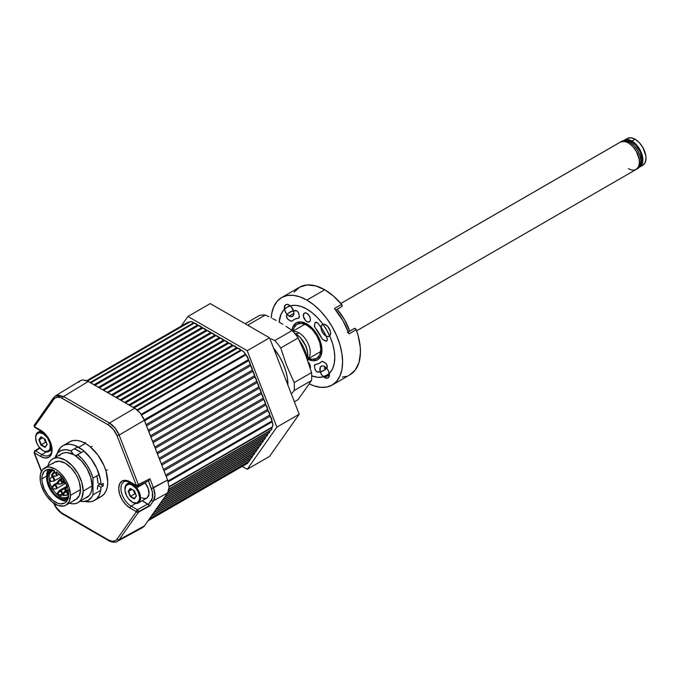 <?xml version="1.0" encoding="UTF-8"?>
<svg xmlns="http://www.w3.org/2000/svg" width="680" height="680" viewBox="0 0 680 680"><rect width="100%" height="100%" fill="white"/><g stroke="black" fill="none" stroke-linecap="round" stroke-linejoin="round"><path stroke-width="1.02" d="M215.398 335.469A1.581 0.909 -120 0 0 215.874 335.623L112.438 395.335L215.874 335.623A1.581 0.909 60 0 1 215.398 335.469L112.072 395.123L215.398 335.469A1.581 0.909 60 0 1 214.931 335.078A5.687 3.281 -120 0 0 211.522 333.106L108.086 392.827L211.522 333.106A1.581 0.909 60 0 1 211.046 332.953A1.581 0.909 -120 0 0 211.522 333.106L214.931 335.078A1.581 0.909 -120 0 0 215.398 335.469M107.721 392.615L211.046 332.953L107.721 392.615M206.694 330.446A1.581 0.909 -120 0 0 207.17 330.591L103.734 390.311L207.17 330.591A1.581 0.909 60 0 1 206.694 330.446L103.368 390.099L206.694 330.446A1.581 0.909 60 0 1 206.219 330.046A5.687 3.281 -120 0 0 202.81 328.083L99.382 387.796L202.81 328.083A1.581 0.909 60 0 1 202.343 327.93A1.581 0.909 -120 0 0 202.81 328.083L206.219 330.046A1.581 0.909 -120 0 0 206.694 330.446M99.008 387.583L202.343 327.93L99.008 387.583M197.99 325.414A1.581 0.909 -120 0 0 198.458 325.567L95.03 385.288L198.458 325.567A1.581 0.909 60 0 1 197.99 325.414L94.656 385.075L197.99 325.414A1.581 0.909 60 0 1 197.514 325.023A5.687 3.281 -120 0 0 194.31 323.068L90.788 382.84L194.31 323.068A1.581 0.909 60 0 1 193.894 322.923A1.581 0.909 -120 0 0 194.31 323.068L197.514 325.023A1.581 0.909 -120 0 0 197.99 325.414M90.448 382.644L193.894 322.923L90.448 382.644M241.264 350.276A1.581 0.909 -120 0 0 241.502 350.378L137.649 410.337L241.502 350.378A1.581 0.909 60 0 1 241.264 350.276L137.479 410.193L241.264 350.276A1.581 0.909 60 0 1 240.848 349.936A5.687 3.281 -120 0 0 237.643 348.185L134.206 407.906L237.643 348.185A1.581 0.909 60 0 1 237.167 348.032A1.581 0.909 -120 0 0 237.643 348.185L240.848 349.936A1.581 0.909 -120 0 0 241.264 350.276M133.841 407.694L237.167 348.032L133.841 407.694M232.815 345.525A1.581 0.909 -120 0 0 233.291 345.678L129.855 405.39L233.291 345.678A1.581 0.909 60 0 1 232.815 345.525L129.489 405.178L232.815 345.525A1.581 0.909 60 0 1 232.339 345.125A5.687 3.281 -120 0 0 228.93 343.162L125.502 402.875L228.93 343.162A1.581 0.909 60 0 1 228.463 343.009A1.581 0.909 -120 0 0 228.93 343.162L232.339 345.125A1.581 0.909 -120 0 0 232.815 345.525M125.129 402.662L228.463 343.009L125.129 402.662M224.111 340.493A1.581 0.909 -120 0 0 224.578 340.646L121.15 400.367L224.578 340.646A1.581 0.909 60 0 1 224.111 340.493L120.776 400.154L224.111 340.493A1.581 0.909 60 0 1 223.635 340.102A5.687 3.281 -120 0 0 220.226 338.138L116.79 397.851L220.226 338.138A1.581 0.909 60 0 1 219.75 337.986A1.581 0.909 -120 0 0 220.226 338.138L223.635 340.102A1.581 0.909 -120 0 0 224.111 340.493M116.424 397.638L219.75 337.986L116.424 397.638M148.019 520.778L247.401 463.403A5.687 3.281 -120 0 0 248.472 461.788L149.201 519.104L248.838 461.312A5.687 3.281 -120 0 0 249.067 461.193A5.687 3.281 -120 0 0 250.223 458.983L151.317 516.086L250.376 458.533M189.745 322.031L191.522 321.666L193.656 322.753A1.581 0.909 -120 0 0 193.894 322.923A1.581 0.909 60 0 1 193.656 322.753L90.194 382.491L193.656 322.753A5.687 3.281 -120 0 0 189.966 321.878A5.687 3.281 -120 0 0 189.745 322.031L87.414 380.936L189.269 322.133A5.687 3.281 -120 0 0 187.756 322.354L86.785 380.647M115.846 397.307L219.283 337.586A5.687 3.281 -120 0 0 215.874 335.623L219.283 337.586A1.581 0.909 -120 0 0 219.75 337.986A1.581 0.909 60 0 1 219.283 337.586L115.846 397.307M120.198 399.815L223.635 340.102L120.198 399.815M124.55 402.33L227.987 342.618A5.687 3.281 -120 0 0 224.578 340.646L227.987 342.618A1.581 0.909 -120 0 0 228.463 343.009A1.581 0.909 60 0 1 227.987 342.618L124.55 402.33M128.911 404.846L232.339 345.125L128.911 404.846M133.263 407.363L236.691 347.642A5.687 3.281 -120 0 0 233.291 345.678L236.691 347.642A1.581 0.909 -120 0 0 237.167 348.032A1.581 0.909 60 0 1 236.691 347.642L133.263 407.363M137.079 409.853L240.848 349.936L137.079 409.853M94.078 384.736L197.514 325.023L94.078 384.736M201.867 327.53A5.687 3.281 -120 0 0 198.458 325.567L201.867 327.53A1.581 0.909 -120 0 0 202.343 327.93A1.581 0.909 60 0 1 201.867 327.53L98.43 387.251L201.867 327.53M102.791 389.767L206.219 330.046L102.791 389.767M210.57 332.562A5.687 3.281 -120 0 0 207.17 330.591L210.57 332.562A1.581 0.909 -120 0 0 211.046 332.953A1.581 0.909 60 0 1 210.57 332.562L107.142 392.275L210.57 332.562M111.494 394.791L214.931 335.078L111.494 394.791M141.202 414.324L245.403 354.161A5.687 3.281 -120 0 0 241.502 350.378L243.635 351.755L245.403 354.161A1.581 0.909 -120 0 0 245.888 354.824L141.661 414.995L245.888 354.824L245.403 354.161L141.202 414.324M144.237 419.824L248.472 359.644A5.687 3.281 -120 0 0 245.888 354.824L248.472 359.644A1.581 0.909 -120 0 0 248.838 360.545L144.594 420.725L248.838 360.545L248.472 359.644L144.237 419.824M146.098 424.6L250.223 364.48A5.687 3.281 -120 0 0 248.838 360.545L250.223 364.48A1.581 0.909 -120 0 0 250.699 365.695L146.566 425.816L250.699 365.695L250.223 364.48L146.098 424.6M148.274 430.21L252.407 370.09A5.687 3.281 -120 0 0 250.699 365.695L252.407 370.09A1.581 0.909 -120 0 0 252.875 371.305L148.742 431.426L252.875 371.305L252.407 370.09L148.274 430.21M150.45 435.82L254.583 375.7A5.687 3.281 -120 0 0 252.875 371.305L254.583 375.7A1.581 0.909 -120 0 0 255.051 376.916L150.918 437.036L255.051 376.916L254.583 375.7L150.45 435.82M152.626 441.43L256.76 381.31A5.687 3.281 -120 0 0 255.051 376.916L256.76 381.31A1.581 0.909 -120 0 0 257.227 382.525L153.094 442.646L257.227 382.525L256.76 381.31L152.626 441.43M154.802 447.04L258.935 386.92A5.687 3.281 -120 0 0 257.227 382.525L258.935 386.92A1.581 0.909 -120 0 0 259.411 388.135L155.278 448.256L259.411 388.135L258.935 386.92L154.802 447.04M156.978 452.65L261.111 392.53A5.687 3.281 -120 0 0 259.411 388.135L261.111 392.53A1.581 0.909 -120 0 0 261.587 393.745L157.454 453.866L261.587 393.745L261.111 392.53L156.978 452.65M159.154 458.26L263.287 398.14A5.687 3.281 -120 0 0 261.587 393.745L263.287 398.14A1.581 0.909 -120 0 0 263.764 399.355L159.63 459.476L263.764 399.355L263.287 398.14L159.154 458.26M161.33 463.87L265.464 403.75A5.687 3.281 -120 0 0 263.764 399.355L265.464 403.75A1.581 0.909 -120 0 0 265.94 404.966L161.806 465.086L265.94 404.966L265.464 403.75L161.33 463.87M163.506 469.481L267.639 409.36A5.687 3.281 -120 0 0 265.94 404.966L267.639 409.36A1.581 0.909 -120 0 0 268.115 410.575L163.982 470.696L268.115 410.575L267.639 409.36L163.506 469.481M165.682 475.09L269.815 414.97A5.687 3.281 -120 0 0 268.115 410.575L269.815 414.97A1.581 0.909 -120 0 0 270.291 416.185L166.158 476.306L270.291 416.185L269.815 414.97L165.682 475.09M167.969 481.032L272.008 420.962A5.687 3.281 -120 0 0 270.291 416.185L272.008 420.962A1.581 0.909 -120 0 0 272.204 421.796L168.224 481.831L272.204 421.796L272.008 420.962L167.969 481.032M169.082 486.583L272.204 427.048A5.687 3.281 -120 0 0 272.204 421.796L272.909 424.83L272.204 427.048A1.581 0.909 -120 0 0 272.008 427.652L169.099 487.067L272.204 427.048L169.082 486.583M168.997 489.022L270.835 430.227A5.687 3.281 -120 0 0 272.008 427.652L271.55 429.522L270.291 430.44M168.504 491.147L268.659 433.33A5.687 3.281 -120 0 0 269.815 431.111L168.946 489.353L269.96 430.661M166.906 493.91L266.475 436.424A5.687 3.281 -120 0 0 267.639 434.214L168.359 491.529L267.784 433.763M164.73 497.004L264.299 439.518A5.687 3.281 -120 0 0 265.464 437.308L166.557 494.411L265.608 436.858M162.554 500.106L262.123 442.62A5.687 3.281 -120 0 0 263.287 440.402L164.373 497.513L263.432 439.952M160.378 503.2L259.947 445.714A5.687 3.281 -120 0 0 261.111 443.504L162.197 500.608L261.256 443.054M259.258 445.987A1.581 0.909 -120 0 0 258.935 446.598L160.021 503.702L258.935 446.598A5.687 3.281 -120 0 1 257.771 448.808L158.202 506.294M156.026 509.396L255.595 451.911A5.687 3.281 -120 0 0 256.76 449.692L157.845 506.804L256.904 449.242M153.85 512.49L253.419 455.005A5.687 3.281 -120 0 0 254.583 452.795L155.669 509.898L254.728 452.344M151.674 515.585L251.243 458.099A5.687 3.281 -120 0 0 252.407 455.889L153.493 512.992L252.552 455.438M270.139 430.5A1.581 0.909 -120 0 0 269.815 431.111L269.297 432.735L268.115 433.534M267.962 433.594A1.581 0.909 -120 0 0 267.639 434.214L266.594 436.348M265.786 436.696A1.581 0.909 -120 0 0 265.464 437.308L264.936 438.931L263.764 439.731M263.611 439.79A1.581 0.909 -120 0 0 263.287 440.402L262.242 442.544M261.435 442.884A1.581 0.909 -120 0 0 261.111 443.504L260.584 445.119L259.411 445.927M257.082 449.081A1.581 0.909 -120 0 0 256.76 449.692L256.232 451.316L255.051 452.115M254.906 452.175A1.581 0.909 -120 0 0 254.583 452.795L253.538 454.929M252.73 455.277A1.581 0.909 -120 0 0 252.407 455.889L251.362 458.022M250.546 458.371A1.581 0.909 -120 0 0 250.223 458.983L248.838 461.312M248.769 461.337A1.581 0.909 -120 0 0 248.472 461.788L247.554 463.31M187.034 323.085L189.269 322.133A1.581 0.909 -120 0 0 189.686 322.065M257.89 448.732L258.935 446.598M318.078 372.155A3.153 1.819 60 0 1 317.033 371.85L320.679 371.807L325.159 369.639L327.216 367.37L326.697 364.505L325.091 362.797L322.175 361.394L318.767 363.579L314.993 364.565L314.543 366.784A11.364 6.562 60 0 1 314.823 368.381L315.579 370.387L317.033 371.85A3.153 1.819 60 0 1 314.823 368.381A11.364 6.562 60 0 0 314.543 366.784A3.153 1.819 60 0 1 315.112 364.488A3.153 1.819 60 0 1 315.579 364.361A25.262 14.586 60 0 0 319.353 363.29A25.262 14.586 60 0 0 321.385 361.726A3.153 1.819 60 0 1 321.64 361.53A3.153 1.819 60 0 1 323.195 361.7L325.091 362.797A3.153 1.819 60 0 1 327.046 365.271A3.153 1.819 60 0 1 326.969 367.846A33.779 19.508 60 0 1 323.977 370.455A33.779 19.508 60 0 1 318.078 372.155M306.875 321.606A5.049 2.916 60 0 1 303.577 317.152A5.049 2.916 60 0 1 304.351 313.106A5.049 2.916 60 0 1 306.875 313.352L305.515 312.876L303.909 313.471L303.374 316.26L305.515 320.501L306.875 321.606L308.865 322.056L310.182 320.96L310.386 318.699L309.409 316.022L306.875 313.352A5.049 2.916 60 0 1 310.182 317.806A5.049 2.916 60 0 1 309.409 321.852A5.049 2.916 60 0 1 306.875 321.606M293.063 331.067A19.737 11.39 60 0 1 297.015 324.232A19.737 11.39 60 0 1 306.875 325.21L301.537 323.357L297.015 324.232L293.99 327.717L293.063 331.067M326.613 375.504L330.08 372.623L332.664 368.543L334.245 363.409L334.789 357.433L334.245 350.837L332.664 343.876L330.08 336.821L326.613 329.927L322.379 323.484L317.56 317.721L312.324 312.859L306.875 309.102A39.465 22.788 60 0 0 287.147 307.148A39.465 22.788 60 0 0 279.106 322.116L281.095 314.109L283.679 310.021L287.147 307.148L291.372 305.575L296.2 305.388L301.435 306.578L306.875 309.102A39.465 22.788 60 0 1 332.664 343.876A39.465 22.788 60 0 1 326.613 375.504A39.465 22.788 60 0 1 311.712 375.853L317.56 377.264L322.379 377.069L329.375 373.906M332.137 385.075L349.996 374.756A50.515 29.164 -120 0 0 356.235 329.74A1.581 0.909 -120 0 0 354.467 328.414L349.741 331.135A39.465 22.788 -120 0 0 337.135 309.298L344.471 319.617L349.741 331.135A12.614 7.285 -120 0 0 349.971 331.007L354.662 328.346L356.235 329.74L349.095 333.863A50.515 29.164 -120 0 0 334.441 308.49L341.589 304.368A50.515 29.164 -120 0 0 324.743 289.765L306.875 300.075A50.515 29.164 60 0 1 339.881 344.59A50.515 29.164 60 0 1 332.137 385.075A50.515 29.164 60 0 1 309.409 383.928L313.846 385.798L320.552 387.32L326.723 387.073L332.137 385.075L336.583 381.387L339.881 376.159L341.912 369.597L342.601 361.947L341.912 353.506L339.881 344.59L336.583 335.554L332.137 326.74L326.723 318.486L320.552 311.108L313.846 304.895L306.875 300.075L324.743 289.765L333.421 296.021L341.802 304.666L342.014 306.425L337.374 309.153A12.614 7.285 -120 0 0 337.135 309.298L341.853 306.57A1.581 0.909 -120 0 0 341.589 304.368L334.441 308.49L342.856 320.552L349.095 333.863L356.235 329.74L358.139 335.673L360.264 347.216L360.451 352.631L359.048 362.304L355.376 369.903L349.69 374.935M321.385 337.671L322.677 339.413L326.23 341.181L327.258 340.153L326.969 337.994L323.051 330.352L318.078 323.425L316.03 322.218L314.823 323.442A11.364 6.562 60 0 1 314.543 324.708L314.993 327.445L321.385 337.671A25.262 14.586 60 0 0 315.579 328.338A3.153 1.819 60 0 1 314.543 324.708A11.364 6.562 60 0 0 314.823 323.442A3.153 1.819 60 0 1 315.477 322.354A3.153 1.819 60 0 1 318.078 323.425A33.779 19.508 60 0 1 326.969 337.994A3.153 1.819 60 0 1 326.689 341.028A3.153 1.819 60 0 1 325.091 340.884L323.195 339.787A3.153 1.819 60 0 1 321.385 337.671M310.182 368.653L310.182 365.5L308.244 362.151M308.856 358.411L312.222 359.295L316.744 358.411L319.77 354.934L320.832 349.375L319.77 342.601L316.744 335.631L312.222 329.519L306.875 325.21A19.737 11.39 60 0 1 319.77 342.601A19.737 11.39 60 0 1 316.744 358.411A19.737 11.39 60 0 1 308.856 358.411M299.217 315.86A11.364 6.562 60 0 1 298.928 314.271L298.172 312.248L296.701 310.786L293.08 310.837L288.6 313.012L286.79 314.798L286.493 316.616L288.082 319.422L291.575 321.249L294.993 319.073L298.767 318.078L299.217 315.86A3.153 1.819 60 0 1 298.69 318.129A3.153 1.819 60 0 1 298.18 318.291A25.262 14.586 60 0 0 294.091 319.541A25.262 14.586 60 0 0 292.375 320.918A3.153 1.819 60 0 1 292.153 321.087A3.153 1.819 60 0 1 290.555 320.943L288.668 319.855A3.153 1.819 60 0 1 286.714 317.381A3.153 1.819 60 0 1 286.79 314.798A33.779 19.508 60 0 1 290.199 311.95A33.779 19.508 60 0 1 295.673 310.497A3.153 1.819 60 0 1 298.928 314.271A11.364 6.562 60 0 0 299.217 315.86M308.286 362.185A5.049 2.916 60 0 1 310.293 368.365M324.292 368.399A33.626 19.414 -120 0 0 326.57 368.126A33.626 19.414 60 0 1 324.292 368.399M293.514 310.87A33.626 19.414 -120 0 0 293.139 311.304A33.626 19.414 60 0 1 293.514 310.87M324.522 367.565A32.997 19.049 -120 0 0 325.881 367.455M636.896 168.954A15.784 9.112 -120 0 0 637.593 168.614A15.784 9.112 -120 0 0 640.016 155.966A15.784 9.112 -120 0 0 629.706 142.052L628.362 142.826L624.096 141.338L620.466 142.043A15.784 9.112 -120 0 1 620.832 141.856L624.554 141.397L628.856 143.123L633.088 146.769L636.599 151.776L638.86 157.377L639.514 162.724L638.477 167.017L635.894 169.575A15.784 9.112 -120 0 0 636.259 169.388A15.784 9.112 -120 0 0 636.429 151.462A15.784 9.112 -120 0 0 620.832 141.856L340.85 303.501L620.44 142.06M304.921 324.241L292.8 331.245L304.921 324.241M640.407 164.781A14.204 8.203 -120 0 0 640.747 153.161A14.204 8.203 -120 0 0 631.933 142.052L630.768 142.724L631.933 142.052L629.977 141.143L626.356 140.785M641.138 165.861L642.795 165.248A15.47 8.934 -120 0 0 645.167 152.847A15.47 8.934 -120 0 0 635.06 139.221L631.933 141.023A15.47 8.934 60 0 1 642.039 154.657A15.47 8.934 60 0 1 639.667 167.05A15.47 8.934 60 0 1 639.09 167.339L642.039 164.322L642.668 162.316L642.668 157.386L641.027 151.886L638.01 146.659L631.933 141.023L635.06 139.221L630.879 137.76L627.325 138.448L625.965 139.578M639.667 167.05L642.795 165.248L645.167 162.52L646 158.168L645.788 155.576L642.795 147.381L639.251 142.596L635.06 139.221A15.47 8.934 -120 0 0 627.325 138.448L624.197 140.258A15.47 8.934 60 0 1 631.933 141.023L627.75 139.57L624.197 140.258A15.47 8.934 60 0 0 623.654 140.615L624.197 140.258M640.288 164.925L641.792 161.602L641.979 159.452L640.288 152.031L635.783 145.155L631.933 142.052A14.204 8.203 -120 0 0 626.535 140.751M307.768 360.714L307.768 354.73A17.051 9.843 -120 0 0 295.715 333.846L300.33 337.569L305.736 345.822L307.538 351.883L307.768 360.714M299.038 339.83A28.415 16.405 60 0 1 307.479 359.873A28.415 16.405 -120 0 0 299.038 339.83M263.304 397.825A12.631 7.293 60 0 1 263.874 399.517L263.304 397.825M210.256 303.586L269.552 337.815L299.192 414.222L269.552 456.399L247.223 469.285L242.216 466.395L247.223 469.285L269.552 456.399L299.192 414.222L276.87 427.116L247.223 469.285L276.87 427.116L299.192 414.222L269.552 337.815L247.223 350.701L276.87 427.116L247.223 350.701L269.552 337.815L210.256 303.586L187.935 316.472L210.256 303.586M307.768 359.006L308.303 358.402A15.784 9.112 -120 0 0 308.924 345.491A15.784 9.112 -120 0 0 299.064 332.945L295.715 333.846L294.491 333.217L295.715 333.846A17.051 9.843 60 0 1 307.25 358.471M181.093 326.204L187.935 316.472L247.223 350.701L187.935 316.472L181.093 326.204M193.367 322.532A12.631 7.293 60 0 1 194.378 323.034L193.367 322.532M240.669 349.758A12.631 7.293 60 0 1 241.791 350.489L240.669 349.758M245.259 353.88A12.631 7.293 60 0 1 246.109 355.045L245.259 353.88M244.868 463.87A12.631 7.293 60 0 1 244.434 463.87M263.304 440.742L263.832 439.79A12.631 7.293 60 0 1 263.304 440.742L263.304 440.742M261.911 394.23L261.052 392.02L261.911 394.23M259.734 388.62L258.876 386.41L259.734 388.62M257.558 383.01L256.7 380.8L257.558 383.01M255.382 377.4L254.524 375.19L255.382 377.4M253.206 371.79L252.348 369.58L253.206 371.79M251.03 366.18L250.172 363.97L251.03 366.18M248.846 360.57L248.455 359.55L248.846 360.57M238.025 348.228L236.308 347.242L238.025 348.228M233.674 345.712L231.956 344.726L233.674 345.712M229.313 343.204L227.604 342.219L229.313 343.204M224.961 340.688L223.252 339.702L224.961 340.688M220.609 338.173L218.9 337.186L220.609 338.173M216.257 335.665L214.548 334.679L216.257 335.665M211.905 333.149L210.196 332.163L211.905 333.149M207.544 330.633L205.836 329.647L207.544 330.633M203.192 328.125L201.484 327.139L203.192 328.125M198.84 325.609L197.132 324.624L198.84 325.609M189.898 321.921L189.048 322.099M248.455 461.864L248.829 461.329L248.455 461.864M250.172 459.425L251.005 458.235L250.172 459.425M252.348 456.331L253.181 455.141L252.348 456.331M254.524 453.228L255.357 452.047L254.524 453.228M256.7 450.135L257.533 448.944L256.7 450.135M258.876 447.04L259.709 445.85L258.876 447.04M261.052 443.938L261.894 442.756L261.052 443.938M634.567 170.017L636.259 169.388L638.673 166.6L639.31 164.552L639.31 159.519L636.259 151.156L632.638 146.276L628.362 142.826A15.784 9.112 60 0 1 638.673 156.74A15.784 9.112 60 0 1 636.259 169.388A15.784 9.112 60 0 1 628.362 168.606M621.809 141.27L620.466 142.043A15.784 9.112 60 0 1 628.362 142.826L629.706 142.052A15.784 9.112 -120 0 0 621.809 141.27L625.43 140.565L629.706 142.052L633.972 145.503L637.593 150.382L640.016 155.966L640.866 161.389L640.016 165.827L637.593 168.614L356.626 330.828M294.38 333.072L295.715 333.846L299.064 332.945A15.784 9.112 -120 0 0 293.037 331.508A15.784 9.112 -120 0 1 299.064 332.945A15.784 9.112 -120 0 1 309.128 346.069A15.784 9.112 -120 0 1 307.768 358.929M295.715 333.846L300.33 337.569L304.24 342.848L306.85 348.874L307.768 354.73M56.389 471.818A18.947 10.939 60 0 1 68.672 494.317A18.947 10.939 60 0 1 64.745 502.996A18.947 10.939 60 0 1 50.15 497.921A18.947 10.939 60 0 1 41.88 478.856L46.665 476.094L41.88 478.856L42.109 476.127L43.911 471.835L47.26 469.565L51.706 469.616L54.154 470.526L55.276 472.923L56.066 473L56.389 471.818L58.837 473.739L65.135 481.805L67.753 488.172L68.672 494.317L68.408 497.19L66.41 501.611L64.745 502.996L60.401 503.837L57.885 503.268L52.657 500.25L47.83 495.15L44.132 488.75L42.134 482.018L41.88 478.856A18.947 10.939 60 0 1 45.798 470.177A18.947 10.939 60 0 1 54.154 470.526L54.154 470.993A1.581 0.909 60 0 0 54.842 472.583A1.581 0.909 60 0 0 56.066 473A1.581 0.909 60 0 0 56.389 472.277L56.389 471.818M84.175 498.508L86.878 497.505A25.262 14.586 -120 0 0 92.106 485.945L83.181 491.096A25.262 14.586 60 0 1 77.945 502.664A25.262 14.586 60 0 1 69.403 503.217M70.457 495.354A21.471 12.393 60 0 1 66.011 505.18A21.471 12.393 60 0 1 49.461 499.426A21.471 12.393 60 0 1 40.095 477.819A21.471 12.393 60 0 1 44.54 467.993A21.471 12.393 60 0 1 61.081 473.748A21.471 12.393 60 0 1 70.457 495.354L80.503 489.549L70.457 495.354L69.3 487.976L66.011 480.386L61.081 473.748L58.233 471.104L55.276 469.055L49.461 467.041L46.835 467.143L42.653 469.557L40.383 474.572L40.383 481.414L41.251 485.197L44.54 492.787L46.835 496.289L52.309 502.069L58.233 505.487L63.708 506.031L66.011 505.18L69.3 501.389L70.457 495.354M66.011 505.18L76.049 499.383A21.471 12.393 -120 0 0 80.503 489.549A21.471 12.393 -120 0 0 71.128 467.942A21.471 12.393 -120 0 0 54.587 462.196L52.7 463.76M47.931 466.038A25.262 14.586 60 0 1 52.691 458.915L55.395 457.912L58.48 457.785L65.322 460.164L72.156 465.681L77.945 473.492L81.821 482.417L83.181 491.096L81.821 498.202L80.172 500.82L77.945 502.664L89.097 495.66L90.746 493.051L91.766 489.77L92.106 485.945L90.788 477.385L87.006 468.571L81.345 460.802L74.621 455.226A25.262 14.586 -120 0 0 73.873 454.792A5.415 3.128 60 0 1 70.898 450.823L65.934 449.71L61.532 450.33L57.97 452.633L55.497 457.291L55.497 456.475A28.415 16.405 60 0 1 60.044 451.019A28.415 16.405 60 0 1 70.898 450.823L77.86 446.802L70.898 450.823L73.873 454.792A25.262 14.586 -120 0 0 61.616 453.756L52.691 458.915A25.262 14.586 60 0 1 72.156 465.681A25.262 14.586 60 0 1 83.181 491.096L92.106 485.945A25.262 14.586 -120 0 0 74.621 455.226A25.262 14.586 -120 0 0 73.873 454.792L67.159 452.608L64.133 452.795L61.489 453.832L59.322 455.693M84.558 442.935L85.408 442.442L84.558 442.935M80.206 501.228L83.011 501.568L87.975 500.497L91.706 497.19L92.998 494.785L92.998 478.125A28.415 16.405 60 0 0 77.597 454.69L83.954 451.019L77.597 454.69A5.415 3.128 60 0 1 76.959 455.302A5.415 3.128 60 0 1 74.621 455.226L76.355 455.523L77.597 454.69L82.56 459.306L86.972 465.018L90.525 471.435L92.998 478.125L92.998 494.785L100.674 490.356L92.998 494.785A28.415 16.405 60 0 1 88.459 500.242A28.415 16.405 60 0 1 80.367 501.262M77.945 502.664L75.242 503.659L72.156 503.787L68.808 503.021M47.804 466.65L48.816 463.369L50.473 460.76L52.691 458.915M73.754 500.233L76.058 499.383L79.347 495.592L80.503 489.549L79.347 482.179L77.945 478.337L76.058 474.589L71.128 467.942L65.322 463.258L59.509 461.236L54.587 462.196L44.54 467.993M92.106 446.31L90.653 447.151L92.106 446.31M92.998 478.125L99.178 474.563L92.998 478.125M105.876 470.696L107.516 469.752L105.876 470.696M65.79 490.543L65.11 490.935A2.372 1.369 60 0 1 66.597 491.258A2.372 1.097 128.3 0 0 66.011 491.691A2.372 1.097 -51.7 0 1 66.597 491.258A2.372 1.369 -120 0 0 65.11 490.935L64.362 491.614A2.227 1.283 60 0 1 66.011 491.691L63.453 493.977L66.011 491.691A2.227 1.283 -120 0 0 64.362 491.614L62.722 493.943A0.994 0.57 60 0 1 63.453 493.977L63.036 495.397L63.453 493.977A0.994 0.57 -120 0 0 62.977 495.193M66.597 491.258L68.187 490.339L66.597 491.258A2.372 1.369 60 0 1 67.898 493.331A2.372 1.369 60 0 1 67.481 495.031A2.372 1.369 -120 0 0 67.898 493.331A2.372 1.369 -120 0 0 66.597 491.258M66.972 495.142A2.372 1.369 -120 0 0 67.481 495.031L66.513 495.337A2.227 1.283 60 0 1 65.433 494.938M66.011 491.691A2.227 1.283 60 0 1 67.269 493.901A2.227 1.283 60 0 1 66.513 495.337A2.227 1.283 -120 0 0 67.269 493.901A2.227 1.283 -120 0 0 66.011 491.691M63.197 495.423A0.994 0.57 -120 0 0 63.453 493.977A0.994 0.57 60 0 1 63.673 495.601L66.513 495.337M63.078 494.581L63.189 495.227L63.078 494.581M67.397 485.877L66.648 486.557A2.227 1.283 60 0 1 67.133 486.242A2.227 1.283 -120 0 0 66.648 486.557L65.008 488.886A0.994 0.57 60 0 1 65.679 488.877L65.543 490.408L65.679 488.877A0.994 0.57 -120 0 0 65.288 490.169M65.543 490.408A0.994 0.57 -120 0 0 65.679 488.877L67.456 487.203L65.679 488.877A0.994 0.57 60 0 1 65.96 490.543L68.799 490.28M65.348 489.498L65.501 490.161L65.348 489.498M63.827 479.621L62.722 481.185A0.994 0.57 60 0 1 63.359 481.151L63.291 482.723L63.359 481.151A0.994 0.57 -120 0 0 63.019 482.486M63.291 482.723A0.994 0.57 -120 0 0 63.359 481.151L64.243 480.284L63.359 481.151A0.994 0.57 60 0 1 63.673 482.842L65.586 482.664M63.044 481.788L63.223 482.46L63.044 481.788M67.065 486.064L59.585 490.382A2.372 1.369 60 0 1 60.987 490.646A2.372 1.181 126 0 0 60.401 491.079A2.372 1.181 -54 0 1 60.987 490.646A2.372 1.369 -120 0 0 59.585 490.382L58.837 491.07A2.227 1.283 60 0 1 60.401 491.079L57.885 493.399L60.401 491.079A2.227 1.283 -120 0 0 58.837 491.07L57.197 493.399A0.994 0.57 60 0 1 57.885 493.399L57.706 494.904L57.885 493.399A0.994 0.57 -120 0 0 57.468 494.666M60.987 490.646L65.679 487.934L60.987 490.646A2.372 1.369 60 0 1 62.356 492.728A2.372 1.369 60 0 1 61.956 494.488A2.372 1.369 -120 0 0 62.356 492.728A2.372 1.369 -120 0 0 60.987 490.646M61.447 494.598A2.372 1.369 -120 0 0 61.956 494.488L60.987 494.793A2.227 1.283 60 0 1 59.993 494.454M60.401 491.079A2.227 1.283 60 0 1 61.735 493.298A2.227 1.283 60 0 1 60.987 494.793A2.227 1.283 -120 0 0 61.735 493.298A2.227 1.283 -120 0 0 60.401 491.079M57.706 494.904A0.994 0.57 -120 0 0 57.885 493.399A0.994 0.57 60 0 1 58.148 495.057L60.987 494.793M57.545 494.02L57.672 494.675L57.545 494.02M62.577 477.836L59.585 479.562A2.372 1.369 60 0 1 61.123 479.918A2.372 1.054 129.5 0 0 60.528 480.352A2.372 1.054 -50.5 0 1 61.123 479.918A2.372 1.369 -120 0 0 59.585 479.562L58.837 480.241A2.227 1.283 60 0 1 60.528 480.352L57.944 482.621L60.528 480.352A2.227 1.283 -120 0 0 58.837 480.241L57.197 482.57A0.994 0.57 60 0 1 57.944 482.621L57.494 484.007L57.944 482.621A0.994 0.57 -120 0 0 57.443 483.812M61.123 479.918L63.215 478.712L61.123 479.918A2.372 1.369 60 0 1 62.373 481.992A2.372 1.369 60 0 1 61.956 483.659A2.372 1.369 -120 0 0 62.373 481.992A2.372 1.369 -120 0 0 61.123 479.918M61.447 483.769A2.372 1.369 -120 0 0 61.956 483.659L60.987 483.964A2.227 1.283 60 0 1 59.866 483.522M60.528 480.352A2.227 1.283 60 0 1 61.753 482.554A2.227 1.283 60 0 1 60.987 483.964A2.227 1.283 -120 0 0 61.753 482.554A2.227 1.283 -120 0 0 60.528 480.352M57.655 484.033A0.994 0.57 -120 0 0 57.944 482.621A0.994 0.57 60 0 1 58.148 484.228L60.987 483.964M57.562 483.208L57.655 483.854L57.562 483.208M57.078 482.808L54.06 484.551A2.372 1.369 60 0 1 55.301 484.704A2.372 1.317 121.7 0 0 54.731 485.154A2.372 1.317 -58.3 0 1 55.301 484.704A2.372 1.369 -120 0 0 54.06 484.551L53.312 485.239A2.227 1.283 60 0 1 54.731 485.154L52.3 487.526L54.731 485.154A2.227 1.283 -120 0 0 53.312 485.239L51.671 487.56A0.994 0.57 60 0 1 52.3 487.526L52.249 489.115L52.3 487.526A0.994 0.57 -120 0 0 51.969 488.877M55.301 484.704L57.179 483.625L55.301 484.704A2.372 1.369 60 0 1 56.805 486.795A2.372 1.369 60 0 1 56.431 488.656A2.372 1.369 -120 0 0 56.805 486.795A2.372 1.369 -120 0 0 55.301 484.704M55.922 488.758A2.372 1.369 -120 0 0 56.431 488.656L55.462 488.962A2.227 1.283 60 0 1 54.612 488.716M54.731 485.154A2.227 1.283 60 0 1 56.202 487.373A2.227 1.283 60 0 1 55.462 488.962A2.227 1.283 -120 0 0 56.202 487.373A2.227 1.283 -120 0 0 54.731 485.154M52.249 489.115A0.994 0.57 -120 0 0 52.3 487.526A0.994 0.57 60 0 1 52.623 489.217L55.462 488.962M51.986 488.172L52.173 488.835L51.986 488.172M49.478 480.454L49.904 481.125A0.629 0.518 53.8 0 0 50.507 481.457A0.994 0.57 -120 0 0 49.461 479.783A0.629 0.518 53.8 0 0 49.478 480.454A0.629 0.518 -126.2 0 1 49.461 479.783A0.994 0.57 60 0 1 50.507 481.457L53.567 481.117A2.227 1.283 -120 0 0 53.422 478.473A2.227 1.283 -120 0 0 51.204 477.351L49.461 479.783L51.204 477.351A2.227 1.283 60 0 1 53.422 478.473A2.227 1.283 60 0 1 53.567 481.117A2.372 1.929 53.8 0 0 54.213 480.904A2.372 1.369 -120 0 0 54.102 478.15A2.372 1.369 -120 0 0 51.773 476.85A2.372 1.369 -120 0 0 51.697 476.901A2.372 1.929 53.8 0 0 51.561 476.994A2.372 1.929 53.8 0 0 51.204 477.351A2.372 1.929 -126.2 0 1 51.561 476.994A2.372 1.929 -126.2 0 1 51.697 476.901A2.372 1.369 60 0 1 51.773 476.85A2.372 1.369 60 0 1 54.102 478.15A2.372 1.369 60 0 1 54.213 480.904L61.616 476.629L54.213 480.904A2.372 1.369 60 0 1 54.136 480.956A2.372 1.369 -120 0 0 54.213 480.904A2.372 1.929 -126.2 0 1 53.567 481.117A2.227 1.283 60 0 1 53.176 481.262A2.227 1.283 -120 0 0 53.567 481.117L50.507 481.457A0.994 0.57 60 0 1 49.461 479.783A0.994 0.57 -120 0 0 50.507 481.457A0.629 0.518 -126.2 0 1 49.904 481.125L49.478 480.454M50.898 477.776A2.227 1.283 -120 0 1 51.026 477.538A2.227 1.283 60 0 1 51.204 477.351A2.227 1.283 -120 0 0 51.026 477.538L51.85 476.816M53.898 481.04A2.372 1.369 -120 0 0 54.136 480.956L50.337 481.517L49.377 479.859L51.026 477.538M54.281 471.665L54.06 471.792A2.372 1.369 60 0 1 54.298 471.699A2.372 1.369 -120 0 0 54.06 471.792L53.312 472.481A2.227 1.283 60 0 1 54.647 472.345A2.227 1.283 -120 0 0 53.312 472.481L51.671 474.802A0.994 0.57 60 0 1 52.402 474.844L51.977 476.255L52.402 474.844A0.994 0.57 -120 0 0 51.918 476.051M52.139 476.281A0.994 0.57 -120 0 0 52.402 474.844L54.893 472.625L52.402 474.844A0.994 0.57 60 0 1 52.623 476.459L55.462 476.204A2.227 1.283 60 0 1 54.374 475.787M56.261 472.889A2.372 1.369 60 0 1 56.431 475.898A2.372 1.369 -120 0 0 56.261 472.889M55.922 476A2.372 1.369 -120 0 0 56.431 475.898L55.462 476.204A2.227 1.283 -120 0 0 56.245 475.048A2.227 1.283 -120 0 0 55.411 472.991A2.227 1.283 60 0 1 56.245 475.048A2.227 1.283 60 0 1 55.462 476.204M52.037 475.439L52.139 476.085L52.037 475.439M74.222 448.902A27.149 15.674 60 0 1 78.71 450.883A27.149 15.674 60 0 1 81.277 452.565L75.106 449.191M96.772 475.949A27.149 15.674 60 0 1 97.877 482.834L101.014 484.636L100.402 479.442L96.883 468.554L90.763 458.312L82.934 450.177L74.494 445.306L70.431 444.329L66.666 444.397L63.325 445.493L60.546 447.576L57.307 453.373A31.569 18.232 60 0 1 62.925 445.706A31.569 18.232 60 0 1 78.71 447.27L85.408 443.411L89.769 446.42L97.818 454.912L103.972 465.579L106.037 471.231L107.737 482.077L107.304 486.854L106.037 490.96L103.972 494.224L101.201 496.527A31.569 18.232 -120 0 0 106.037 471.231A31.569 18.232 -120 0 0 85.408 443.411L78.71 447.27A31.569 18.232 60 0 1 101.014 484.636L103.241 483.352A31.569 18.232 60 0 1 103.241 485.928L101.014 487.212A31.569 18.232 60 0 1 94.503 500.395A31.569 18.232 60 0 1 85.051 501.432L90.763 501.712L94.103 500.616L96.883 498.525L99.008 495.516L100.402 491.7L101.014 487.212L97.877 485.41L97.334 489.226M85.408 443.411A31.569 18.232 -120 0 0 69.623 441.847L73.007 440.589L76.865 440.436L81.056 441.388L85.408 443.411M94.503 500.395L101.201 496.527L97.818 497.785M66.853 444.15L69.623 441.847L62.925 445.706M97.334 478.371L97.877 482.834L101.014 484.636L103.241 483.352A31.569 18.232 60 0 1 103.241 485.928L100.113 484.117L97.877 485.41L100.113 484.117L103.241 485.928L101.014 487.212L97.877 485.41M271.107 338.81L274.788 340.561L271.107 338.81M280.747 347.964A46.665 26.945 -120 0 0 274.788 340.561A46.665 26.945 60 0 1 280.747 347.964L298.112 337.934L305.592 354.807L311.542 372.555A46.665 26.945 60 0 1 311.542 380.494L298.112 399.602L294.363 401.769L298.112 399.602L311.542 380.494A46.665 26.945 -120 0 0 311.542 372.555L294.176 382.585L286.697 365.712L280.747 347.964L286.697 365.712L294.176 382.585A46.665 26.945 60 0 1 294.176 390.515A46.665 26.945 -120 0 0 294.176 382.585L311.542 372.555L305.592 354.807L298.112 337.934A46.665 26.945 -120 0 0 292.153 330.531A46.665 26.945 60 0 1 298.112 337.934L280.747 347.964M292.171 393.1L294.176 390.515L311.542 380.494L294.176 390.515L292.171 393.1M273.496 347.981A39.465 22.788 60 0 1 287.895 385.109L287.368 377.91L285.778 370.949L283.203 363.885L279.726 357L273.488 347.981M289.127 328.406L292.153 330.531L274.788 340.561L292.153 330.531L286.017 326.332L289.127 328.406M282.803 324.3L279.488 322.337L282.803 324.3M276.089 320.425L272.578 318.572L276.089 320.425M268.982 316.769L265.293 315.019L268.982 316.769M259.335 315.554A46.665 26.945 60 0 1 265.293 315.019A46.665 26.945 -120 0 0 259.335 315.554L245.166 323.74L259.335 315.554M247.928 325.048L265.293 315.019L247.928 325.048A46.665 26.945 -120 0 0 247.384 325.023A46.665 26.945 60 0 1 247.928 325.048L250.147 326.613L247.928 325.048M47.345 451.928L46.673 451.613A10.421 6.018 60 0 1 42.993 450.627A10.421 6.018 60 0 1 35.623 437.869A10.421 6.018 60 0 1 39.312 432.625L39.533 431.791A11.05 6.383 -120 0 0 35.623 437.35A11.05 6.383 -120 0 0 35.632 437.614A11.05 6.383 60 0 1 37.919 432.293A11.05 6.383 60 0 1 39.533 431.791L40.961 430.967L39.533 431.791A11.05 6.383 60 0 1 43.919 433.135A11.05 6.383 -120 0 0 39.533 431.791L39.312 432.625L36.389 434.537L35.64 437.317L36.609 442.688L38.505 446.275L42.508 450.33L45.364 451.546L48.841 450.67L50.108 448.426L49.971 443.411L47.481 437.962L43.477 433.908L39.312 432.625A10.421 6.018 60 0 1 49.377 441.55A10.421 6.018 60 0 1 46.673 451.613L47.345 451.928A11.05 6.383 60 0 1 43.214 450.746A11.05 6.383 -120 0 0 43.444 450.883A11.05 6.383 -120 0 0 47.345 451.928A11.05 6.383 -120 0 0 51.238 445.808A11.05 6.383 60 0 1 48.968 451.435A11.05 6.383 60 0 1 47.345 451.928M45.058 439.187L47.115 444.499L45.058 447.431L40.927 445.052L38.87 439.739L40.927 436.806L45.058 439.187L40.927 436.806L38.87 439.739L42.611 437.877L39.346 439.756L41.233 437.079L38.87 439.739L40.927 445.052L45.526 442.289L46.393 442.79L45.526 442.289L41.285 444.737L39.346 439.756L41.285 444.737L40.927 445.052L45.058 447.431L45.152 446.973L41.285 444.737L45.058 447.431L47.115 444.499L45.058 439.187L40.927 436.806L45.152 439.238M44.157 438.779L45.526 442.289L44.157 438.779M47.039 444.431L45.033 447.16M136.646 487.858L135.975 488.435A10.421 6.018 60 0 1 139.408 499.987A10.421 6.018 60 0 1 132.294 502.18A10.421 6.018 60 0 1 128.613 498.916L132.779 502.443L136.782 503.013L139.272 500.438L139.647 497.361L138.142 491.869L135.975 488.435L131.809 484.908L129.038 484.168L125.91 485.741L124.942 489.991L126.446 495.482L128.613 498.916A10.421 6.018 60 0 1 124.924 489.421A10.421 6.018 60 0 1 135.975 488.435L136.646 487.858A11.05 6.383 60 0 1 138.269 502.988A11.05 6.383 60 0 1 132.515 502.308A11.05 6.383 -120 0 0 132.744 502.443A11.05 6.383 -120 0 0 140.293 500.114A11.05 6.383 -120 0 0 136.646 487.858L145.129 482.962L136.646 487.858A11.05 6.383 -120 0 0 124.924 488.903A11.05 6.383 -120 0 0 124.933 489.166A11.05 6.383 60 0 1 127.219 483.846A11.05 6.383 60 0 1 136.646 487.858M138.269 502.988L146.752 498.091A11.05 6.383 -120 0 0 145.129 482.962L144.951 482.74A11.05 6.383 -120 0 1 145.129 482.962L148.231 488.58L148.971 494.173L147.101 497.862L144.679 498.61L141.737 497.819M134.326 490.798L130.228 488.359L128.171 491.291L130.534 488.639L128.647 491.317L130.39 496.442L134.436 498.517L130.585 496.298L134.827 493.85L135.694 494.351L134.827 493.85L133.458 490.331L134.827 493.85L130.585 496.298L128.171 491.291L130.228 488.359L134.359 490.739L136.417 496.06L134.359 498.992L130.228 496.613L128.171 491.291L130.228 496.613L134.359 498.992L136.417 496.06L134.453 490.798M128.647 491.317L131.911 489.438L128.647 491.317M136.297 495.907L134.334 498.721M136.315 495.941L134.326 490.824L130.39 488.554L134.359 490.739M53.754 470.364A15.079 8.704 -120 0 0 49.249 480.156A15.079 8.704 60 0 1 52.198 470.951A15.079 8.704 60 0 1 53.754 470.364M49.377 480.938A15.079 8.704 -120 0 0 51.722 487.492A15.079 8.704 60 0 1 49.377 480.938M52.717 489.209A15.079 8.704 -120 0 0 57.222 494.513A15.079 8.704 60 0 1 52.717 489.209M68.841 495.448L66.445 498.21L64.77 498.831L62.858 498.908L58.624 497.429L59.738 496.315A15.079 8.704 -120 0 0 68.561 496.009A15.079 8.704 60 0 1 67.278 497.063A15.079 8.704 60 0 1 59.738 496.315L62.585 494.675L59.738 496.315A15.079 8.704 60 0 1 57.834 495.023A15.079 8.704 -120 0 0 59.738 496.315L58.624 497.429A15.649 9.036 60 0 1 47.931 481.797A15.649 9.036 60 0 1 53.074 470.39A15.649 9.036 60 0 1 53.813 470.364M60.061 499.29A18.947 10.939 -120 0 0 66.827 501.083A18.947 10.939 60 0 1 60.061 499.29L58.624 498.465L63.197 500.055L65.263 499.97L68.57 498.066M68.059 498.585A16.915 9.767 60 0 1 58.624 498.465L58.624 498.465A16.915 9.767 60 0 1 46.665 477.751L47.575 483.556L50.167 489.532L54.043 494.768L58.624 498.465M35.555 450.942L39.975 448.137L35.555 450.942L41.854 454.58L46.325 451.911L41.854 454.58A1.581 0.909 120 0 0 40.758 456.501L34.459 452.863L41.556 471.155L34.459 452.863L40.758 456.501A16.031 9.257 -120 0 0 52.096 449.956A16.031 9.257 -120 0 0 40.758 430.312L45.101 433.815L48.782 438.779L51.238 444.448L52.096 449.956L51.238 454.469L48.782 457.291L45.101 458.006L40.758 456.501A1.581 0.909 -60 0 1 41.854 454.58L35.555 450.942A1.581 0.909 120 0 0 34.459 452.863A1.581 0.909 -60 0 1 35.555 450.942L34.748 450.874L34.425 451.588A1.581 0.926 57.6 0 1 34.731 450.883A1.581 0.926 57.6 0 1 35.555 450.942M140.318 528.292L142.63 527.578L144.398 525.929L119.127 539.725L138.431 512.261A1.581 1.241 -144.9 0 1 136.365 511.692L138.431 512.261L138.558 511.717A1.581 0.867 60.6 0 1 138.431 512.261L149.506 505.554L138.558 511.717L137.462 509.771L136.365 511.692A1.581 0.909 -60 0 1 137.462 509.771L131.155 506.133A1.581 0.909 120 0 0 130.058 508.054L125.723 504.552L122.043 499.596L119.587 493.927L118.728 488.418L119.587 483.905L122.043 481.075L125.723 480.361L130.058 481.873A16.031 9.257 -120 0 0 118.728 488.418A16.031 9.257 -120 0 0 130.058 508.054L136.365 511.692L117.062 539.155C115.047 541.705 112.149 541.968 108.358 539.937L62.458 513.434C58.675 511.088 55.777 507.484 53.762 502.613L56.347 507.51L61.149 512.575L108.358 539.937L112.208 541.271L115.464 540.642L117.062 539.155L136.365 511.692L130.058 508.054A1.581 0.909 -60 0 1 131.155 506.133L135.626 503.472L131.155 506.133L137.462 509.771L147.832 503.931L137.462 509.771A1.581 0.867 60.6 0 1 138.558 511.717L149.506 505.554L142.231 500.701L148.41 504.45L152.405 497.973L152.405 491.971L148.418 480.921L151.402 488.597L167.603 480.037L144.398 420.231L119.127 435.038L138.431 484.789L149.931 478.771L153.459 487.875L154.955 495.185L153.459 500.76L149.931 505.792L138.431 512.261L119.127 539.725L144.398 525.929L167.603 492.923L153.459 500.76L167.603 492.923L168.716 490.458L169.099 487.339L167.603 480.037L143.59 418.361L140.318 413.159L136.195 409.164L88.332 381.421L63.554 396.517L109.455 423.019L134.733 408.212L86.87 380.69L82.747 379.925L80.435 380.638L78.667 382.279M117.274 541.416L119.127 539.725A1.581 1.241 -144.9 0 1 117.062 539.155A1.581 1.241 35.1 0 0 119.127 539.725L117.24 541.433L142.519 527.637L144.398 525.929L167.603 492.923L169.099 487.339L167.603 480.037L153.459 487.875L149.931 478.771L148.809 480.692L149.931 478.771L136.365 485.512L130.058 481.873L136.365 485.512L117.062 435.761L113.381 429.394L108.358 424.94L61.149 397.783L57.443 397.094L54.493 398.378L34.459 426.675L40.758 430.312L34.459 426.675L53.762 399.211C55.777 396.67 58.675 396.406 62.458 398.438L108.358 424.94C112.149 427.278 115.047 430.89 117.062 435.761L136.365 485.512L138.431 484.789A1.581 0.901 62.4 0 1 138.21 486.268L148.631 480.811M123.097 482.417A14.459 8.347 60 0 0 121.975 494.207A14.459 8.347 60 0 0 131.155 506.133A14.459 8.347 60 0 1 121.694 493.315A14.459 8.347 60 0 1 124.023 481.763C124.151 480.819 126.276 481.1 130.39 482.596A1.581 0.909 -60 0 1 130.058 481.873A1.581 0.909 120 0 0 130.39 482.596L136.689 486.234A1.581 0.909 -60 0 1 136.365 485.512L138.406 486.089L138.431 484.789L119.127 435.038L144.398 420.231L140.318 413.159L134.733 408.212L109.455 423.019L115.039 427.966L119.127 435.038L117.062 435.761L119.127 435.038C116.883 429.632 113.662 425.62 109.455 423.019A1.581 0.909 120 0 0 108.358 424.94A1.581 0.909 -60 0 1 109.455 423.019L63.554 396.517L88.332 381.421L82.747 379.925L80.334 380.698L55.556 395.802L57.978 395.021L63.554 396.517A1.581 0.909 120 0 0 62.458 398.438A1.581 0.909 -60 0 1 63.554 396.517L55.522 395.82M35.555 427.329A1.581 0.909 -60 0 1 34.782 427.397L41.089 431.035A1.581 0.909 -60 0 1 40.758 430.312A1.581 0.909 120 0 0 41.089 431.035C50.124 435.429 54.808 453.356 49.172 455.243A14.459 8.347 60 0 1 41.854 454.58A14.459 8.347 60 0 0 50.065 454.554M109.455 540.591A1.581 0.909 -60 0 1 108.689 540.659A1.581 0.909 -60 0 1 108.358 539.937A1.581 0.909 120 0 0 108.689 540.659C108.264 540.795 114.606 543.541 117.24 541.433L117.215 541.45M131.155 482.528A1.581 0.909 -60 0 1 130.39 482.596M53.89 397.375A1.581 1.241 35.1 0 0 53.762 399.211A1.581 1.241 -144.9 0 1 53.89 397.375M34.586 424.839A1.581 1.241 35.1 0 0 34.459 426.675A1.581 1.241 -144.9 0 1 34.586 424.839M34.782 427.397A1.581 0.909 -60 0 1 34.459 426.675A1.581 0.909 120 0 0 34.782 427.397L34.28 425.127L53.584 397.664L55.556 395.802M62.458 513.434A1.581 0.909 120 0 0 62.79 514.156A1.581 0.909 -60 0 1 62.458 513.434M63.554 514.088A1.581 0.909 -60 0 1 62.79 514.156L108.689 540.659M41.37 471.521L34.102 452.787L34.731 450.883L39.644 447.763M153.459 487.875L151.402 488.597C153.179 493.485 153.179 497.352 151.402 500.191A1.581 1.241 35.1 0 0 153.459 500.76C155.431 497.607 155.431 493.315 153.459 487.875M149.931 505.792L153.459 500.76A1.581 1.241 -144.9 0 1 151.402 500.191L148.41 504.45L149.931 505.792M51.977 469.336L48.68 471.24L46.895 475.184L46.665 477.751A16.915 9.767 60 0 1 51.272 469.514M68.587 495.958A15.649 9.036 60 0 1 68.195 496.587A15.649 9.036 60 0 1 58.624 497.429L54.383 494.012L50.796 489.175L47.77 480.879L47.558 478.261L48.399 473.858L50.796 471.104L54.383 470.398M46.682 476.952A18.947 10.939 60 0 1 48.501 469.336A18.947 10.939 -120 0 0 46.665 476.094L46.665 477.751M291.941 330.378A21.309 12.308 60 0 1 296.225 322.864A21.309 12.308 60 0 1 306.875 323.926L301.113 321.921L296.225 322.864L292.952 326.629L291.941 330.378M324.64 377.629A6.792 3.919 60 0 1 320.203 371.646A6.792 3.919 60 0 1 321.24 366.205A6.792 3.919 60 0 1 324.64 366.546A6.792 3.919 60 0 1 329.069 372.521A6.792 3.919 60 0 1 328.032 377.961A6.792 3.919 60 0 1 324.64 377.629L329.434 374.858L324.64 377.629L326.476 378.267L328.627 377.468L329.35 373.719L328.032 370.124L326.476 368.024L323.705 366.103L321.971 365.933L320.203 367.404L320.203 371.646L321.971 375.156L324.64 377.629M325.822 335.928A6.792 3.919 60 0 1 321.385 329.945A6.792 3.919 60 0 1 322.43 324.504A6.792 3.919 60 0 1 325.822 324.844A6.792 3.919 60 0 1 330.259 330.828A6.792 3.919 60 0 1 329.214 336.269A6.792 3.919 60 0 1 325.822 335.928L327.658 336.566L329.817 335.767L330.625 333.157L330.259 330.828L327.658 326.324L324.887 324.411L323.153 324.241L321.385 325.703L321.385 329.945L323.153 333.455L325.822 335.928M289.119 316.106A6.792 3.919 60 0 1 284.682 310.123A6.792 3.919 60 0 1 285.727 304.683A6.792 3.919 60 0 1 289.119 305.023A6.792 3.919 60 0 1 293.556 310.998A6.792 3.919 60 0 1 292.51 316.438A6.792 3.919 60 0 1 289.119 316.106L293.922 313.335L289.119 316.106L290.955 316.744L293.114 315.945L293.922 313.335L293.556 310.998L290.955 306.501L288.184 304.589L286.45 304.419L284.682 305.881L284.682 310.123L286.45 313.633L289.119 316.106M294.1 292.12L299.786 287.087L307.13 284.962L315.63 285.872L324.743 289.765A50.515 29.164 -120 0 0 299.481 287.266L281.622 297.576L287.036 295.57L293.207 295.324L299.914 296.846L306.875 300.075A50.515 29.164 60 0 0 281.622 297.576L277.176 301.257L273.878 306.484L271.847 313.047L271.243 317.892A50.515 29.164 60 0 1 281.622 297.576M346.197 376.38L342.346 377.069M307.768 359.21L312.647 360.731L317.534 359.779L320.798 356.023L321.946 350.022L320.798 342.703L317.534 335.172L312.647 328.576L306.875 323.926A21.309 12.308 60 0 1 320.798 342.703A21.309 12.308 60 0 1 317.534 359.779A21.309 12.308 60 0 1 307.768 359.21M354.467 328.414L348.364 331.942M335.75 310.089L341.853 306.57L335.75 310.089M347.319 332.537A1.581 0.909 60 0 1 349.095 333.863M87.558 381.004L189.966 321.878M149.489 518.687L249.067 461.193M287.147 307.148L289.909 305.55M320.688 351.577L307.768 359.04M620.466 142.043L340.841 303.484M304.903 324.232L292.791 331.228M57.163 472.362L56.066 473M62.722 493.943L63.036 495.397L63.673 495.601M68.672 494.351L67.481 495.031M65.008 488.886L65.96 490.543M62.722 481.185L63.673 482.842M57.197 493.399L57.545 494.879L58.148 495.057M62.636 494.096L61.956 494.488M57.197 482.57L57.494 484.007L58.148 484.228M63.41 482.817L61.956 483.659M51.671 487.56L52.623 489.217M65.858 483.208L56.431 488.656M61.625 476.629L54.136 480.956M51.671 474.802L51.977 476.255L52.623 476.459M59.347 474.206L56.431 475.898M35.623 437.35L35.623 437.869M43.444 450.883L42.993 450.627M40.587 430.746L37.919 432.293M51.62 449.896L48.968 451.435M47.005 444.388L45.024 439.271M45.084 447.04L47.022 444.278M132.744 502.443L132.294 502.18M129.871 482.315L127.219 483.846M124.924 488.903L124.924 489.421M136.323 495.831L134.385 498.593M136.689 486.234L138.21 486.268M62.79 514.156C58.659 511.615 55.53 507.739 53.405 502.537M39.959 430.389L40.01 431.086"/></g></svg>

